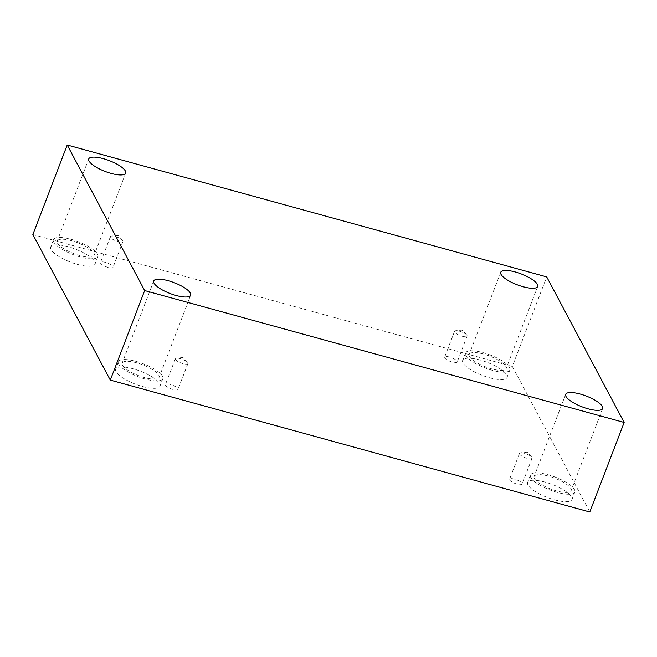 <?xml version="1.0" encoding="UTF-8"?>
<svg xmlns="http://www.w3.org/2000/svg" width="657" height="657" viewBox="0 0 657 657"><rect width="100%" height="100%" fill="white"/><g stroke="black" fill="none" stroke-linecap="round" stroke-linejoin="round"><path stroke-width="0.49" stroke-dasharray="3.29 2.46" d="M118.03 241.571A6.726 1.971 21 0 0 122.974 241.472A6.726 1.971 21 0 0 122.457 240.199A6.726 1.971 21 0 0 115.353 236.545A6.726 1.971 21 0 0 111.641 236.044A6.726 1.971 21 0 0 110.409 236.643A6.726 1.971 21 0 0 118.03 241.571M105.432 262.389A6.726 1.971 21 0 0 100.488 262.488A6.726 1.971 21 0 0 106.064 266.742A6.726 1.971 21 0 0 113.053 267.317A6.726 1.971 21 0 0 105.432 262.389M462.158 336.236A6.726 1.971 21 0 0 467.111 336.138A6.726 1.971 21 0 0 466.593 334.865A6.726 1.971 21 0 0 459.489 331.21A6.726 1.971 21 0 0 455.777 330.709A6.726 1.971 21 0 0 454.545 331.309A6.726 1.971 21 0 0 462.158 336.236M32.85 234.549L512.337 366.442L546.706 276.901M512.337 366.442L589.781 511.992M449.569 357.055A6.726 1.971 21 0 0 444.625 357.153A6.726 1.971 21 0 0 450.201 361.399A6.726 1.971 21 0 0 457.19 361.974A6.726 1.971 21 0 0 449.569 357.055M514.521 479.125A6.726 1.971 21 0 0 509.577 479.224A6.726 1.971 21 0 0 515.154 483.478A6.726 1.971 21 0 0 522.143 484.053A6.726 1.971 21 0 0 514.521 479.125M170.393 384.46A6.726 1.971 21 0 0 165.441 384.559A6.726 1.971 21 0 0 171.017 388.813A6.726 1.971 21 0 0 178.006 389.387A6.726 1.971 21 0 0 170.393 384.46M480.119 360.036A23.751 6.948 21 0 0 462.659 360.389A23.751 6.948 21 0 0 482.345 375.385A23.751 6.948 21 0 0 507.007 377.414A23.751 6.948 21 0 0 480.119 360.036M68.131 246.712A23.751 6.948 21 0 0 50.671 247.057A23.751 6.948 21 0 0 70.356 262.053A23.751 6.948 21 0 0 95.019 264.081A23.751 6.948 21 0 0 68.131 246.712M133.084 368.782A23.751 6.948 21 0 0 115.624 369.127A23.751 6.948 21 0 0 135.309 384.123A23.751 6.948 21 0 0 159.971 386.152A23.751 6.948 21 0 0 133.084 368.782M545.072 482.107A23.751 6.948 21 0 0 527.612 482.46A23.751 6.948 21 0 0 547.297 497.456A23.751 6.948 21 0 0 571.96 499.484A23.751 6.948 21 0 0 545.072 482.107M534.461 478.551A19.792 5.79 21 0 0 553.572 490.023A19.792 5.79 21 0 0 571.114 490.639A19.792 5.79 21 0 0 554.705 478.148A19.792 5.79 21 0 0 534.157 476.456A19.792 5.79 21 0 0 534.461 478.551M547.922 474.691A23.751 6.948 -159 0 1 574.809 492.06A23.751 6.948 -159 0 1 550.147 490.032A23.751 6.948 -159 0 1 530.462 475.036A23.751 6.948 -159 0 1 547.922 474.691M122.473 365.218A19.792 5.79 21 0 0 141.584 376.699A19.792 5.79 21 0 0 159.125 377.315A19.792 5.79 21 0 0 142.717 364.816A19.792 5.79 21 0 0 122.169 363.124A19.792 5.79 21 0 0 122.473 365.218M135.933 361.358A23.751 6.948 -159 0 1 162.821 378.728A23.751 6.948 -159 0 1 138.159 376.699A23.751 6.948 -159 0 1 118.474 361.703A23.751 6.948 -159 0 1 135.933 361.358M57.52 243.147A19.792 5.79 21 0 0 76.631 254.629A19.792 5.79 21 0 0 94.173 255.236A19.792 5.79 21 0 0 77.764 242.745A19.792 5.79 21 0 0 57.216 241.053A19.792 5.79 21 0 0 57.52 243.147M70.981 239.288A23.751 6.948 -159 0 1 97.868 256.657A23.751 6.948 -159 0 1 73.206 254.629A23.751 6.948 -159 0 1 53.521 239.633A23.751 6.948 -159 0 1 70.981 239.288M469.509 356.48A19.792 5.79 21 0 0 488.619 367.953A19.792 5.79 21 0 0 506.161 368.569A19.792 5.79 21 0 0 489.752 356.078A19.792 5.79 21 0 0 469.205 354.386A19.792 5.79 21 0 0 469.509 356.48M482.969 352.62A23.751 6.948 -159 0 1 509.857 369.99A23.751 6.948 -159 0 1 485.195 367.961A23.751 6.948 -159 0 1 465.509 352.965A23.751 6.948 -159 0 1 482.969 352.62M180.305 358.623A6.726 1.971 21 0 0 176.593 358.122A6.726 1.971 21 0 0 175.362 358.722A6.726 1.971 21 0 0 182.983 363.641A6.726 1.971 21 0 0 187.927 363.543A6.726 1.971 21 0 0 187.409 362.27A6.726 1.971 21 0 0 180.305 358.623M524.442 453.281A6.726 1.971 21 0 0 520.73 452.78A6.726 1.971 21 0 0 519.498 453.379A6.726 1.971 21 0 0 527.111 458.307A6.726 1.971 21 0 0 532.063 458.208A6.726 1.971 21 0 0 531.546 456.935A6.726 1.971 21 0 0 524.442 453.281M122.457 240.199L118.079 235.452L111.641 236.044M110.409 236.643L100.488 262.488M122.974 241.472L113.053 267.317M466.593 334.865L462.208 330.11L455.777 330.709M565.677 394.34L534.157 476.456M602.633 408.523L571.114 490.639M530.462 475.036L527.612 482.46M574.809 492.06L571.96 499.484M153.689 281.007L122.169 363.124M190.645 295.198L159.125 377.315M118.474 361.703L115.624 369.127M162.821 378.728L159.971 386.152M88.736 158.937L57.216 241.053M125.692 173.12L94.173 255.236M53.521 239.633L50.671 247.057M97.868 256.657L95.019 264.081M500.724 272.269L469.205 354.386M537.681 286.452L506.161 368.569M465.509 352.965L462.659 360.389M509.857 369.99L507.007 377.414M175.362 358.722L165.441 384.559M187.927 363.543L178.006 389.387M187.409 362.27L183.032 357.523L176.593 358.122M519.498 453.379L509.577 479.224M532.063 458.208L522.143 484.053M531.546 456.935L527.16 452.18L520.73 452.78M454.545 331.309L444.625 357.153M467.111 336.138L457.19 361.974"/><path stroke-width="0.99" d="M624.15 422.451L144.663 290.558L67.219 145.008L546.706 276.901L624.15 422.451L589.781 511.992L110.294 380.099L144.663 290.558M110.294 380.099L32.85 234.549L67.219 145.008M537.377 284.358A19.792 5.79 -159 0 1 537.681 286.452A19.792 5.79 -159 0 1 520.147 285.836A19.792 5.79 -159 0 1 501.028 274.363A19.792 5.79 -159 0 1 500.724 272.269A19.792 5.79 -159 0 1 518.266 272.885A19.792 5.79 -159 0 1 537.377 284.358M125.388 171.034A19.792 5.79 -159 0 1 125.692 173.12A19.792 5.79 -159 0 1 108.15 172.512A19.792 5.79 -159 0 1 89.04 161.031A19.792 5.79 -159 0 1 88.736 158.937A19.792 5.79 -159 0 1 106.278 159.552A19.792 5.79 -159 0 1 125.388 171.034M190.341 293.104A19.792 5.79 -159 0 1 190.645 295.198A19.792 5.79 -159 0 1 173.103 294.582A19.792 5.79 -159 0 1 153.993 283.101A19.792 5.79 -159 0 1 153.689 281.007A19.792 5.79 -159 0 1 171.231 281.623A19.792 5.79 -159 0 1 190.341 293.104M602.329 406.428A19.792 5.79 -159 0 1 602.633 408.523A19.792 5.79 -159 0 1 585.1 407.907A19.792 5.79 -159 0 1 565.981 396.434A19.792 5.79 -159 0 1 565.677 394.34A19.792 5.79 -159 0 1 583.219 394.956A19.792 5.79 -159 0 1 602.329 406.428"/></g></svg>
